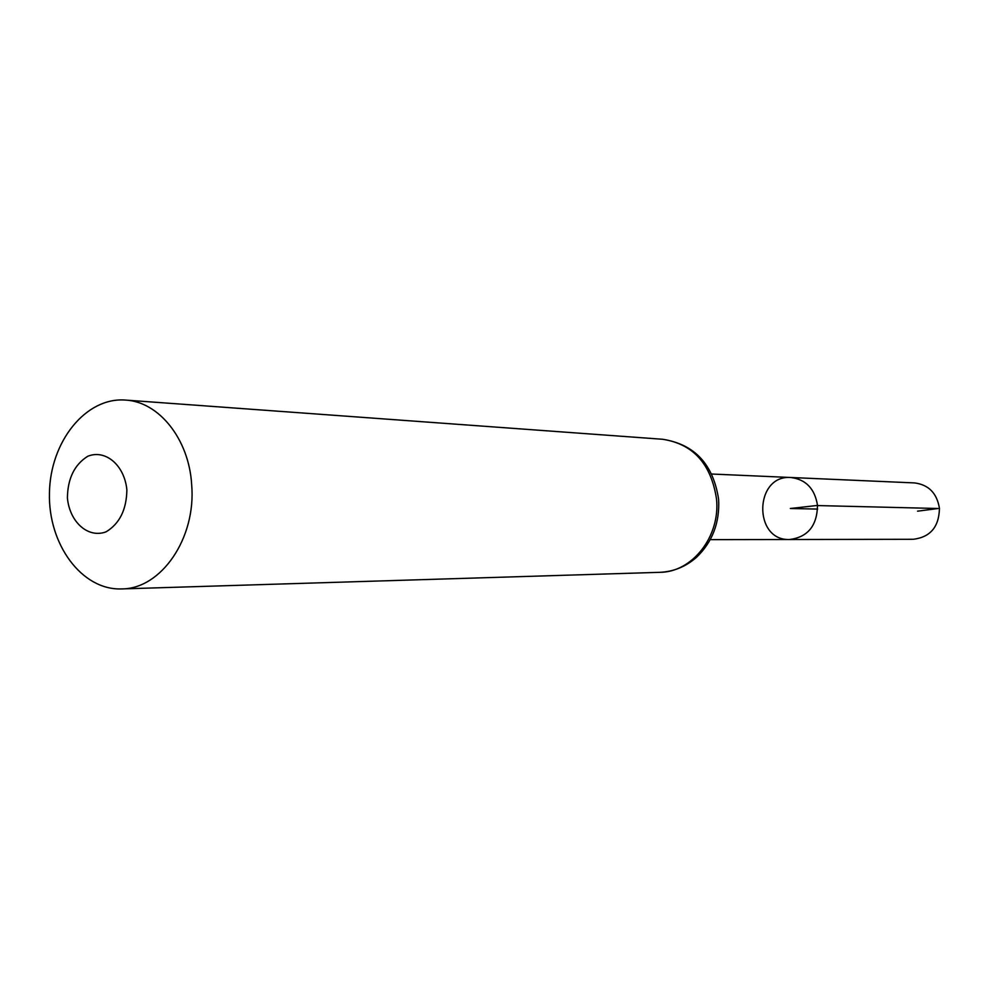 <?xml version="1.0" encoding="UTF-8"?>
<svg xmlns="http://www.w3.org/2000/svg" width="989" height="989" viewBox="0 0 989 989"><rect width="100%" height="100%" fill="white"/><g stroke="black" fill="none" stroke-linecap="round" stroke-linejoin="round"><path stroke-width="1.48" d="M817.507 505.428C814.849 488.751 805.961 479.442 790.866 477.502C754.31 474.596 752.913 540.872 789.568 539.512C807.766 537.188 817.087 525.827 817.507 505.428C814.849 488.751 805.961 479.442 790.866 477.502L914.479 482.916C928.622 484.697 936.942 493.165 939.439 508.321C939.056 526.865 930.34 537.175 913.292 539.289L789.568 539.512C807.766 537.188 817.087 525.827 817.507 505.428M126.876 489.876C126.53 509.656 119.607 523.638 106.107 531.81C88.194 538.646 69.65 522.18 67.4 497.937C67.685 478.54 74.459 464.657 87.7 456.3C105.415 449.018 124.503 465.139 126.876 489.876M191.668 484.672C196.341 538.103 161.133 589.16 121.499 588.925C81.753 590.384 48.028 544.271 49.45 492.942C50.192 441.601 85.82 396.948 125.467 400.075C159.006 401.707 189.06 439.277 191.668 484.672M817.631 509.075L790.347 508.507L816.531 505.54L938.091 508.507L917.557 511.177M716.531 499.074C720.412 536.458 692.226 572.297 659.898 572.322C673.534 571.691 685.711 566.722 696.441 557.376C712.463 541.972 719.856 522.612 718.607 499.284C713.254 464.298 694.612 444.296 662.692 439.277C693.215 444.036 711.165 463.965 716.531 499.074M710.337 539.648L789.568 539.512M711.721 474.028L790.866 477.502M121.499 588.925L659.898 572.322M125.467 400.075L662.692 439.277"/></g></svg>
